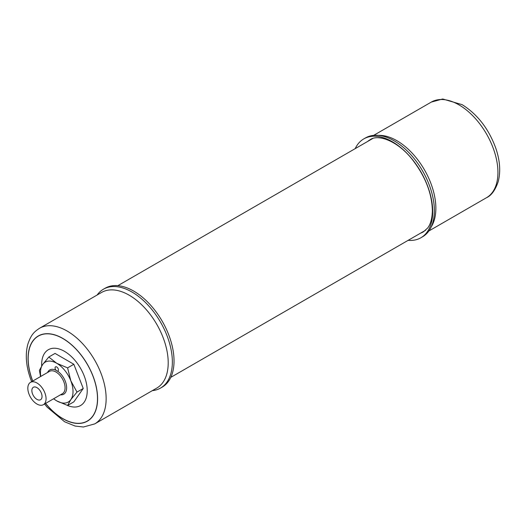 <?xml version="1.0" encoding="UTF-8"?>
<svg xmlns="http://www.w3.org/2000/svg" width="526" height="526" viewBox="0 0 526 526"><rect width="100%" height="100%" fill="white"/><g stroke="black" fill="none" stroke-linecap="round" stroke-linejoin="round"><path stroke-width="0.79" d="M97.126 295.02A57.084 32.96 60 0 1 103.444 289.201L105.121 288.235A57.084 32.96 60 0 1 115.286 285.565A57.084 32.96 60 0 1 169.602 337.199A57.084 32.96 60 0 1 162.205 387.11L160.529 388.076A57.084 32.96 60 0 1 152.33 390.64M103.444 289.201A57.084 32.96 60 0 1 113.609 286.532A57.084 32.96 60 0 1 167.925 338.165A57.084 32.96 60 0 1 160.529 388.076M45.624 403.383A49.03 28.305 -120 0 0 86.764 421.346A49.03 28.305 -120 0 0 93.7 378.161A49.03 28.305 -120 0 0 47.044 333.813A49.03 28.305 -120 0 0 31.968 378.97A49.03 28.305 -120 0 0 32.737 381.061M67.17 405.329A32.224 18.607 -120 0 0 84.732 377.366A32.224 18.607 -120 0 0 58.498 348.804A32.224 18.607 -120 0 0 41.692 365.958M408.13 240.343A57.084 32.96 -120 0 0 420.879 237.765A57.084 32.96 -120 0 0 432.701 211.939A57.084 32.96 -120 0 0 392.6 141.875A57.084 32.96 -120 0 0 363.795 138.89A57.084 32.96 -120 0 0 355.188 148.648M420.879 237.765L422.549 236.799A57.084 32.96 -120 0 0 434.371 210.972A57.084 32.96 -120 0 0 433.148 198.558A57.084 32.96 -120 0 0 403.889 147.872A57.084 32.96 -120 0 0 394.276 140.909A57.084 32.96 -120 0 0 365.471 137.924L363.795 138.89M56.716 370.863L56.052 370.291A2.374 1.374 -120 0 1 55.552 366.859A2.374 1.374 -120 0 1 56.736 366.977A2.374 1.374 -120 0 1 58.287 369.068A2.374 1.374 -120 0 1 57.926 370.975A2.374 1.374 -120 0 1 57.419 371.08L56.716 370.863M36.945 387.636A7.193 4.155 -120 0 0 33.348 387.281A7.193 4.155 -120 0 0 32.244 393.047A7.193 4.155 -120 0 0 36.945 399.385A7.193 4.155 -120 0 0 40.541 399.74A7.193 4.155 -120 0 0 41.646 393.981A7.193 4.155 -120 0 0 36.945 387.636M36.945 404.034A12.887 7.443 -120 0 0 43.388 404.678A12.887 7.443 -120 0 0 45.367 394.349A12.887 7.443 -120 0 0 36.945 382.987A12.887 7.443 -120 0 0 30.501 382.349A12.887 7.443 -120 0 0 28.522 392.679A12.887 7.443 -120 0 0 36.945 404.034M53.553 398.807L56.736 400.878L67.591 405.467L73.844 401.857L83.239 388.484L76.987 392.094L70.832 380.824L67.591 367.878L73.844 364.268L83.239 388.484M67.591 405.467L70.832 399.622L76.987 392.094M67.591 367.878L56.736 363.288L48.793 357.029L55.046 353.413L73.844 364.268M48.793 357.029L42.639 364.551L39.397 370.396L40.548 376.544M53.645 398.754A23.019 13.288 -120 0 0 56.736 400.878A23.019 13.288 -120 0 0 70.832 399.622A23.019 13.288 -120 0 0 70.832 380.824A23.019 13.288 -120 0 0 56.736 363.288A23.019 13.288 -120 0 0 42.639 364.551A23.019 13.288 -120 0 0 40.758 376.425M32.665 381.1A49.168 28.384 60 0 1 31.876 378.976A49.168 28.384 60 0 1 47.005 333.688A49.168 28.384 60 0 1 93.786 378.161A49.168 28.384 60 0 1 86.823 421.471A49.168 28.384 60 0 1 45.552 403.429M101.86 375.643A55.204 31.876 60 0 1 94.706 423.91L156.781 388.076A55.204 31.876 60 0 0 163.928 339.809A55.204 31.876 60 0 0 111.4 289.872A55.204 31.876 60 0 0 101.571 292.456L39.496 328.29A55.204 31.876 60 0 1 101.86 375.643M431.294 102.09L442.695 98.987L462.176 104.674C477.509 114.326 488.713 128.837 495.794 148.194C500.002 160.575 500.798 171.765 498.175 181.753C495.203 190.267 491.317 195.587 486.497 197.71A55.204 31.876 -120 0 0 495.012 153.638A55.204 31.876 -120 0 0 459.159 104.976A55.204 31.876 -120 0 0 431.294 102.09L373.67 135.36M431.215 226.923A55.204 31.876 -120 0 0 435.857 208.572A55.204 31.876 -120 0 0 397.084 140.81A55.204 31.876 -120 0 0 378.358 135.366M420.59 233.15A53.218 30.725 -120 0 0 423.43 231.828L427.638 228.034C430.597 224.227 432.175 218.435 432.359 210.663C431.971 193.338 425.271 176.269 412.272 159.45C397.485 140.666 377.911 133.985 370.219 139.653A53.218 30.725 -120 0 0 367.648 141.455M47.57 372.493A13.992 8.081 60 0 1 56.052 370.291M43.388 404.678L62.403 393.698A12.887 7.443 -120 0 0 64.376 383.369A12.887 7.443 -120 0 0 55.953 372.013A12.887 7.443 -120 0 0 49.51 371.376L30.501 382.349M57.419 371.08A13.992 8.081 60 0 1 66.513 385.926A13.992 8.081 60 0 1 60.457 394.822M170.812 377.359L425.613 230.25M117.87 285.657L372.671 138.548M39.496 328.29C34.584 331.604 31.231 334.095 27.832 344.228C25.149 354.432 26.024 365.859 30.455 378.516L31.645 381.692M44.532 404.014L47.195 407.223L64.593 421.767L75.06 426.04L83.378 427.013L94.706 423.91M486.497 197.71L428.874 230.98"/></g></svg>
